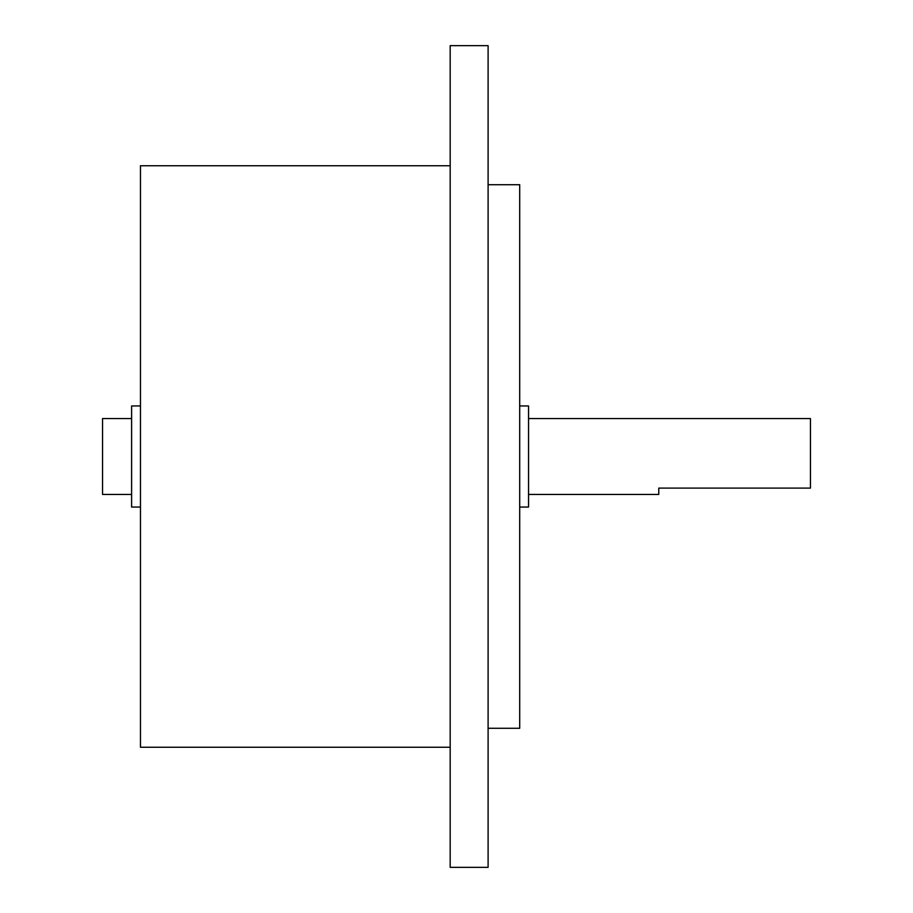 <?xml version="1.0" encoding="UTF-8"?>
<svg xmlns="http://www.w3.org/2000/svg" width="913" height="913" viewBox="0 0 913 913"><rect width="100%" height="100%" fill="white"/><g stroke="black" fill="none" stroke-linecap="round" stroke-linejoin="round"><path stroke-width="1.37" d="M528.559 418.576L810.459 418.576L810.459 488.101L658.764 488.101L658.764 494.424L528.559 494.424M519.702 405.943L528.559 405.943L528.559 507.057L519.702 507.057M488.101 184.711L519.702 184.711L519.702 728.289L488.101 728.289M488.101 456.5L488.101 867.35L450.177 867.35L450.177 45.65L488.101 45.65L488.101 456.5M450.177 165.744L140.465 165.744L140.465 747.256L450.177 747.256M140.465 405.943L131.609 405.943L131.609 507.057L140.465 507.057M131.609 418.576L102.541 418.576L102.541 494.424L131.609 494.424"/></g></svg>
